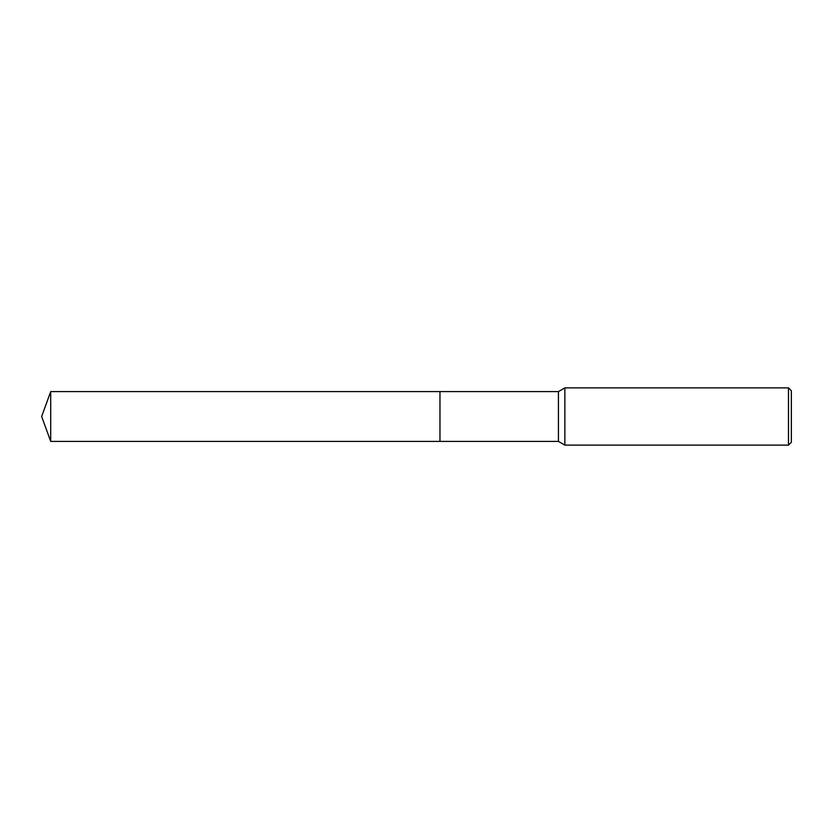 <?xml version="1.0" encoding="UTF-8"?>
<svg xmlns="http://www.w3.org/2000/svg" width="833" height="833" viewBox="0 0 833 833"><rect width="100%" height="100%" fill="white"/><g stroke="black" fill="none" stroke-linecap="round" stroke-linejoin="round"><path stroke-width="1.25" d="M439.97 441.396L439.97 391.604L558.433 391.604L564.868 387.886L788.487 387.886L791.35 390.75L791.35 442.25L788.487 445.114L564.868 445.114L558.433 441.396L439.97 441.396L439.959 391.604L439.959 441.396L50.709 441.396L50.709 391.604L439.959 391.604M558.433 441.396L558.433 391.604M564.868 445.114L564.868 387.886M788.487 445.114L788.487 387.886M50.709 391.604L41.65 416.5L50.709 441.396"/></g></svg>
